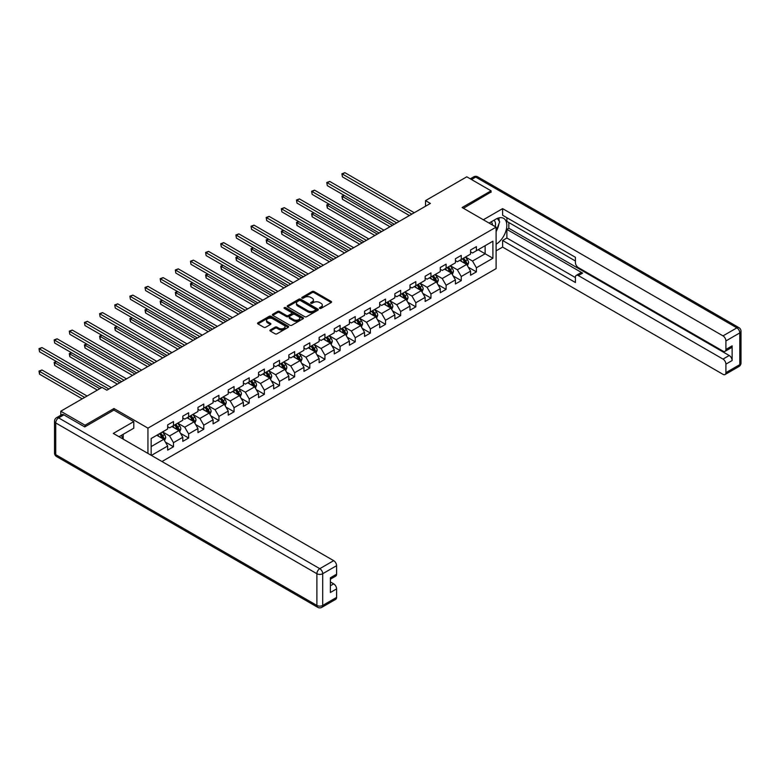 <?xml version="1.0" encoding="UTF-8"?>
<svg xmlns="http://www.w3.org/2000/svg" width="780" height="780" viewBox="0 0 780 780"><rect width="100%" height="100%" fill="white"/><g stroke="black" fill="none" stroke-linecap="round" stroke-linejoin="round"><path stroke-width="1.17" d="M319.722 308.373A0.946 0.546 0 0 0 321.058 308.373L331.188 302.533A1.345 0.78 0 0 0 331.578 301.977A1.345 0.78 0 0 0 331.188 301.431L314.028 291.525A1.345 0.78 0 0 0 312.127 291.525L301.997 297.375A0.946 0.546 0 0 0 303.332 298.145L304.648 297.385A4.309 2.486 0 0 1 310.742 297.385L312.175 298.214A4.309 2.486 0 0 1 313.433 299.969A4.309 2.486 0 0 1 312.175 301.733L310.859 302.494A0.946 0.546 0 0 0 312.195 303.264L313.511 302.503A4.309 2.486 0 0 1 319.605 302.503L321.038 303.332A4.309 2.486 0 0 1 322.296 305.087A4.309 2.486 0 0 1 321.038 306.852L319.722 307.603A0.946 0.546 0 0 0 319.722 308.373L319.722 307.603M270.29 329.93A1.345 0.78 0 0 0 269.899 330.476A1.345 0.78 0 0 0 270.29 331.032L275.106 333.811A1.345 0.78 0 0 0 277.007 333.811L288.249 327.317A1.345 0.78 0 0 0 288.649 326.771A1.345 0.78 0 0 0 288.249 326.215L271.099 316.31A1.345 0.78 0 0 0 269.197 316.31L257.946 322.803A1.345 0.78 0 0 0 257.556 323.359A1.345 0.78 0 0 0 257.946 323.905L263.767 327.259A1.345 0.78 0 0 0 265.668 327.259L270.485 324.48A1.345 0.78 0 0 0 270.875 323.934A1.345 0.78 0 0 0 270.485 323.388L267.599 321.721A3.607 2.077 0 0 1 266.546 320.248A3.607 2.077 0 0 1 268.769 318.328A3.607 2.077 0 0 1 272.698 318.776L283.988 325.299A3.607 2.077 0 0 1 285.041 326.771A3.607 2.077 0 0 1 282.818 328.692A3.607 2.077 0 0 1 278.889 328.244L277.007 327.151A1.345 0.78 0 0 0 275.106 327.151L270.29 329.93L270.29 331.032M113.968 410.153L113.968 408.525L85.04 425.227L60.772 411.216L60.772 415.262M113.968 408.525L147.947 428.142L496.109 227.136L496.109 268.622L161.977 461.526M491.059 192.328L491.059 190.817L462.121 207.519L496.109 227.136M491.059 190.817L466.781 176.806L425.519 200.626L425.519 206.232M60.772 411.216L102.034 387.397L106.88 390.195L430.375 203.434L425.519 200.626M304.736 316.7A1.345 0.78 0 0 0 306.647 316.7L317.889 310.206A1.345 0.78 0 0 0 318.289 309.66A1.345 0.78 0 0 0 317.889 309.104L300.739 299.198A1.345 0.78 0 0 0 298.828 299.198L287.586 305.692A1.345 0.78 0 0 0 287.196 306.248A1.345 0.78 0 0 0 287.586 306.793L304.736 316.7M284.671 308.578A0.946 0.546 0 0 1 285.636 308.714L285.636 307.593L303.069 317.665A1.345 0.78 0 0 1 303.469 318.211A1.345 0.78 0 0 1 303.069 318.767L291.827 325.25A1.345 0.78 0 0 1 289.916 325.25L272.766 315.354L272.766 314.252A1.345 0.78 0 0 0 272.376 314.798A1.345 0.78 0 0 0 272.766 315.354M272.766 314.252L277.582 311.474A1.345 0.78 0 0 1 279.484 311.474L286.445 315.49A1.345 0.78 0 0 0 288.346 315.49L291.544 313.648A1.345 0.78 0 0 0 291.935 313.092A1.345 0.78 0 0 0 291.544 312.546L284.3 308.363A0.946 0.546 0 0 1 285.636 307.593M147.947 453.424L147.947 428.142M165.38 442.075L173.482 446.755L173.482 442.66L182.803 437.278L182.803 441.373L188.633 438.009L188.633 433.924L197.954 428.542L197.954 432.627L203.775 429.263L203.775 425.178L213.096 419.796L213.096 423.881L218.926 420.527L218.926 416.432L228.238 411.05L228.238 415.145L234.068 411.781L234.068 407.686L243.389 402.305L243.389 406.399L249.21 403.036L249.21 398.941L258.531 393.559L258.531 397.654L264.361 394.29L264.361 390.195L273.683 384.813L273.683 388.908L279.503 385.544L279.503 381.449L288.824 376.077L288.824 380.162L294.645 376.798L294.645 372.713L303.966 367.331L303.966 371.416L309.796 368.053L309.796 363.968L319.118 358.585L319.118 362.68L324.938 359.317L324.938 355.222L334.259 349.84L334.259 353.935L340.09 350.571L340.09 346.476L349.411 341.094L349.411 345.189L355.231 341.825L355.231 337.73L364.552 332.348L364.552 336.443L370.373 333.079L370.373 328.985L379.694 323.602L379.694 327.697L385.525 324.334L385.525 320.248L394.846 314.866L394.846 318.952L400.666 315.588L400.666 311.503L409.988 306.121L409.988 310.206L415.818 306.852L415.818 302.757L425.139 297.375L425.139 301.47L430.96 298.106L430.96 294.011L440.281 288.629L440.281 292.724L446.101 289.36L446.101 285.265L455.423 279.883L455.423 283.978L461.253 280.615L461.253 276.52L470.574 271.138L470.574 275.233L476.395 271.869L476.395 267.784L492.901 258.248L492.901 241.205L485.131 245.69L485.131 253.763L492.901 258.248M173.482 446.755L167.661 450.119L167.661 446.023L151.398 455.413M151.154 455.276L151.154 438.516L167.661 428.99L167.661 424.895L173.482 421.531L173.482 425.627L182.803 420.244L182.803 416.149L188.633 412.786L188.633 416.881L197.954 411.499L197.954 407.404L203.775 404.04L203.775 408.135L213.096 402.753L213.096 398.658L218.926 395.294L218.926 399.389L228.238 394.007L228.238 389.922L234.068 386.558L234.068 390.644L243.389 385.261L243.389 381.176L249.21 377.812L249.21 381.898L258.531 376.526L258.531 372.43L264.361 369.067L264.361 373.162L273.683 367.78L273.683 363.685L279.503 360.321L279.503 364.416L288.824 359.034L288.824 354.939L294.645 351.575L294.645 355.67L303.966 350.288L303.966 346.193L309.796 342.829L309.796 346.924L319.118 341.543L319.118 337.447L324.938 334.094L324.938 338.179L334.259 332.797L334.259 328.712L340.09 325.348L340.09 329.433L349.411 324.051L349.411 319.966L355.231 316.602L355.231 320.697L364.552 315.315L364.552 311.22L370.373 307.856L370.373 311.951L379.694 306.569L379.694 302.474L385.525 299.11L385.525 303.206L394.846 297.823L394.846 293.728L400.666 290.365L400.666 294.46L409.988 289.078L409.988 284.983L415.818 281.619L415.818 285.714L425.139 280.332L425.139 276.247L430.96 272.883L430.96 276.968L440.281 271.586L440.281 267.501L446.101 264.137L446.101 268.223L455.423 262.85L455.423 258.755L461.253 255.391L461.253 259.486L470.574 254.105L470.574 250.01L476.395 246.646L476.395 250.741L492.901 241.205M171.931 426.523L178.922 430.56L169.601 435.932L162.611 431.906M167.661 426.748L169.601 427.869L173.482 425.627M169.601 435.932L173.482 442.66M178.922 430.56L182.803 437.278M187.073 417.778L194.064 421.814L184.743 427.196L177.752 423.16M182.803 418.002L184.743 419.123L188.633 416.881M184.743 427.196L188.633 433.924M194.064 421.814L197.954 428.542M202.225 409.032L209.216 413.069L199.894 418.45L192.904 414.414M197.954 409.256L199.894 410.377L203.775 408.135M199.894 418.45L203.775 425.178M209.216 413.069L213.096 419.796M217.367 400.286L224.357 404.323L215.036 409.705L208.046 405.668M213.096 400.51L215.036 401.632L218.926 399.389M215.036 409.705L218.926 416.432M224.357 404.323L228.238 411.05M232.518 391.54L239.509 395.577L230.188 400.959L223.197 396.923M228.238 391.765L230.188 392.886L234.068 390.644M230.188 400.959L234.068 407.686M239.509 395.577L243.389 402.305M247.66 382.795L254.65 386.831L245.329 392.213L238.339 388.177M243.389 383.019L245.329 384.14L249.21 381.898M245.329 392.213L249.21 398.941M254.65 386.831L258.531 393.559M262.802 374.059L269.792 378.095L260.471 383.468L253.481 379.431M258.531 374.283L260.471 375.404L264.361 373.162M260.471 383.468L264.361 390.195M269.792 378.095L273.683 384.813M277.953 365.313L284.944 369.349L275.623 374.731L268.632 370.695M273.683 365.537L275.623 366.659L279.503 364.416M275.623 374.731L279.503 381.449M284.944 369.349L288.824 376.077M293.095 356.567L300.085 360.604L290.764 365.986L283.774 361.949M288.824 356.791L290.764 357.913L294.645 355.67M290.764 365.986L294.645 372.713M300.085 360.604L303.966 367.331M308.246 347.822L315.227 351.858L305.916 357.24L298.925 353.203M303.966 348.046L305.916 349.167L309.796 346.924M305.916 357.24L309.796 363.968M315.227 351.858L319.118 358.585M323.388 339.076L330.379 343.112L321.058 348.494L314.067 344.458M319.118 339.3L321.058 340.421L324.938 338.179M321.058 348.494L324.938 355.222M330.379 343.112L334.259 349.84M338.53 330.33L345.52 334.366L336.2 339.748L329.209 335.712M334.259 330.554L336.2 331.675L340.09 329.433M336.2 339.748L340.09 346.476M345.52 334.366L349.411 341.094M353.681 321.594L360.672 325.621L351.351 331.003L344.36 326.966M349.411 321.818L351.351 322.93L355.231 320.697M351.351 331.003L355.231 337.73M360.672 325.621L364.552 332.348M368.823 312.848L375.814 316.885L366.493 322.267L359.502 318.23M364.552 313.072L366.493 314.194L370.373 311.951M366.493 322.267L370.373 328.985M375.814 316.885L379.694 323.602M383.965 304.102L390.956 308.139L381.644 313.521L374.654 309.485M379.694 304.327L381.644 305.448L385.525 303.206M381.644 313.521L385.525 320.248M390.956 308.139L394.846 314.866M399.116 295.357L406.107 299.393L396.786 304.775L389.795 300.739M394.846 295.581L396.786 296.702L400.666 294.46M396.786 304.775L400.666 311.503M406.107 299.393L409.988 306.121M414.258 286.611L421.249 290.648L411.928 296.029L404.937 291.993M409.988 286.835L411.928 287.956L415.818 285.714M411.928 296.029L415.818 302.757M421.249 290.648L425.139 297.375M429.409 277.865L436.4 281.902L427.079 287.284L420.089 283.247M425.139 278.09L427.079 279.211L430.96 276.968M427.079 287.284L430.96 294.011M436.4 281.902L440.281 288.629M444.551 269.119L451.542 273.156L442.221 278.538L435.23 274.502M440.281 269.344L442.221 270.465L446.101 268.223M442.221 278.538L446.101 285.265M451.542 273.156L455.423 279.883M459.693 260.383L466.684 264.42L457.363 269.792L450.382 265.765M455.423 260.608L457.363 261.729L461.253 259.486M457.363 269.792L461.253 276.52M466.684 264.42L470.574 271.138M478.14 249.727L485.131 253.763L472.514 261.056L465.523 257.02M470.574 251.862L472.514 252.983L476.395 250.741M472.514 261.056L476.395 267.784M85.04 425.227L85.04 426.748M151.154 446.589L163.78 439.296L156.79 435.26M163.78 439.296L167.661 446.023M468.293 267.189L476.395 271.869M453.141 275.935L461.253 280.615M437.999 284.68L446.101 289.36M422.857 293.426L430.96 298.106M407.706 302.172L415.818 306.852M392.564 310.908L400.666 315.588M377.413 319.654L385.525 324.334M362.271 328.399L370.373 333.079M347.129 337.145L355.231 341.825M331.978 345.891L340.09 350.571M316.836 354.637L324.938 359.317M301.685 363.373L309.796 368.053M286.543 372.119L294.645 376.798M271.401 380.864L279.503 385.544M256.25 389.61L264.361 394.29M241.108 398.356L249.21 403.036M225.956 407.101L234.068 411.781M210.814 415.837L218.926 420.527M195.673 424.583L203.775 429.263M180.521 433.329L188.633 438.009M320.102 308.51L321.038 307.973A4.309 2.486 0 0 0 322.296 306.209L322.296 305.087M313.433 299.969L313.433 301.09A4.309 2.486 0 0 1 312.175 302.854L311.24 303.391M331.168 302.543L314.028 292.646A1.345 0.78 0 0 0 312.127 292.646L302.377 298.272M317.869 310.216L300.739 300.319A1.345 0.78 0 0 0 298.828 300.319L287.606 306.803M315.51 310.04A0.946 0.546 0 0 0 315.51 309.27L300.456 300.583A0.946 0.546 0 0 0 299.12 300.583L297.736 301.373A4.309 2.486 0 0 0 296.468 303.137A4.309 2.486 0 0 0 297.736 304.892L308.032 310.84A4.309 2.486 0 0 0 314.125 310.84L315.51 310.04L315.51 311.161A0.946 0.546 0 0 0 315.783 310.781L315.783 309.66M296.468 303.137L296.468 304.258A4.309 2.486 0 0 0 297.736 306.014L297.736 304.892M315.51 311.161L314.125 311.961A4.309 2.486 0 0 1 308.032 311.961L297.736 306.014M272.785 315.364L277.582 312.595L277.582 311.474M291.935 313.092L291.935 314.213A1.345 0.78 0 0 1 291.544 314.769L288.346 316.612A1.345 0.78 0 0 1 286.445 316.612L279.484 312.595A1.345 0.78 0 0 0 277.582 312.595M285.636 308.714L303.049 318.776M293.66 319.654A3.607 2.077 0 0 0 297.59 320.102A3.607 2.077 0 0 0 299.812 318.181A3.607 2.077 0 0 0 298.76 316.709L294.781 314.418A1.345 0.78 0 0 0 292.87 314.418L289.682 316.261A1.345 0.78 0 0 0 289.292 316.807A1.345 0.78 0 0 0 289.682 317.363L293.66 319.654L293.66 320.775A3.607 2.077 0 0 0 297.59 321.223A3.607 2.077 0 0 0 299.812 319.303L299.812 318.181M289.292 316.807L289.292 317.928A1.345 0.78 0 0 0 289.682 318.484L289.682 317.363M293.66 320.775L289.682 318.484M285.041 326.771L285.041 327.892A3.607 2.077 0 0 1 282.818 329.813A3.607 2.077 0 0 1 278.889 329.365L277.007 328.273A1.345 0.78 0 0 0 275.106 328.273L270.309 331.042M266.546 320.248L266.546 321.37A3.607 2.077 0 0 0 267.599 322.842L267.599 321.721M270.485 323.388L270.485 324.48L267.599 322.842M288.249 326.215L288.249 327.317L271.099 317.431A1.345 0.78 0 0 0 269.197 317.431L257.965 323.915M467.454 265.746L468.614 262.831A3.637 2.096 -120 0 0 467.444 259.74L465.445 257.059M461.955 261.68L460.59 259.867M344.292 195.429L342.449 196.501L342.449 199.3L389.99 226.746M462.433 258.804L464.441 261.476A3.637 2.096 60 0 1 465.485 263.66L466.645 262.987A3.637 2.096 -120 0 0 465.601 260.803L463.603 258.131M462.686 258.648L464.909 261.622A1.852 1.073 60 0 1 465.25 262.187L466.645 262.987M342.449 199.3L341.913 196.189L392.418 225.342M341.913 196.189L344.077 195.312M411.83 214.139L342.449 174.076L344.877 172.672L414.258 212.735M409.402 215.534L342.449 176.875L341.913 173.764L344.877 172.672M342.449 176.875L341.913 173.764M495.222 226.629A8.921 5.148 120 0 0 493.906 220.282M492.375 224.991A6.113 3.53 120 0 0 491.117 221.91A6.113 3.53 120 0 0 491.098 221.9M497.308 218.419L499.697 221.822L496.109 231.065M121.339 435.386L123.581 439.354M489.07 223.08L495.914 219.121A15.444 8.921 120 0 1 503.636 218.361A15.444 8.921 120 0 1 506.035 230.617A15.444 8.921 120 0 1 496.109 244.237M496.109 250.848L502.613 247.094L502.613 240.484L575.425 282.516L575.425 277.251A4.114 2.379 -120 0 1 576.274 275.369A4.114 2.379 -120 0 1 578.341 275.574L723.001 359.093L729.212 355.505A4.114 2.379 60 0 1 732.127 360.545L732.127 345.862A4.114 2.379 60 0 1 731.269 347.744L725.059 351.331A4.114 2.379 -120 0 0 725.907 349.45L725.907 340.928A4.114 2.379 -120 0 0 723.001 335.878L736.885 327.863L475.712 177.089L471.49 179.527M508.823 222.544L508.823 228.257L506.883 229.378L506.883 238.017L502.613 240.484M506.883 217.727L506.883 221.422L575.425 260.998M725.059 351.331A4.114 2.379 -120 0 1 723.001 351.127L578.341 267.608A4.114 2.379 -120 0 1 575.425 262.567L575.425 257.293L502.613 215.261L502.613 208.64L723.001 335.878M483.337 219.765L502.613 208.64M502.613 247.094L723.001 374.332A4.114 2.379 -120 0 0 725.059 374.536A4.114 2.379 -120 0 0 725.907 372.655L725.907 364.133A4.114 2.379 -120 0 0 723.001 359.093M491.059 191.997L463.437 208.28M506.883 229.378L582.611 273.107L578.341 275.574M508.823 228.257L729.212 355.505M506.883 238.017L575.425 277.592M576.274 275.369L580.554 272.902A4.114 2.379 60 0 1 582.611 273.107M496.109 231.524A15.444 8.921 120 0 0 498.917 223.831M499.161 221.062A15.444 8.921 120 0 0 498.781 217.912M63.872 414.863L58.627 417.885A4.114 2.379 -120 0 0 56.57 417.68L61.815 414.658A4.114 2.379 60 0 1 63.872 414.863L84.747 426.913L113.87 410.095L133.78 421.59L133.78 428.2L119.993 436.156A15.444 8.921 120 0 0 119.057 436.741M133.78 421.59L113.295 433.417L333.674 560.654A4.114 2.379 60 0 1 336.59 565.695L336.59 574.216A4.114 2.379 60 0 1 335.741 576.108L330.379 579.199M123.191 438.029L123.191 434.314M330.379 585.77L333.674 583.859A4.114 2.379 60 0 1 336.59 588.9L336.59 597.422A4.114 2.379 60 0 1 335.741 599.313L321.857 607.327A4.114 2.379 -120 0 0 322.706 605.436L336.59 597.422M336.59 574.216L330.379 577.804L330.379 592.488L336.59 588.9M333.674 583.859L330.379 581.958M452.312 274.492L453.463 271.577A3.637 2.096 -120 0 0 452.302 268.476L450.304 265.805M446.803 270.426L445.448 268.613M329.14 204.175L327.298 205.237L327.298 208.046L374.839 235.492M447.291 267.54L449.29 270.221A3.637 2.096 60 0 1 450.333 272.405L451.503 271.732A3.637 2.096 -120 0 0 450.46 269.548L448.451 266.867M447.544 267.394L449.767 270.368A1.852 1.073 60 0 1 450.099 270.923L451.503 271.732M327.298 208.046L326.761 204.935L377.267 234.088M326.761 204.935L328.936 204.048M437.161 283.238L438.321 280.322A3.637 2.096 -120 0 0 437.161 277.222L435.152 274.55M431.662 279.172L430.297 277.349M313.999 212.921L312.156 213.983L312.156 216.791L359.697 244.237M432.139 276.286L434.148 278.967A3.637 2.096 60 0 1 435.191 281.151L436.351 280.478A3.637 2.096 -120 0 0 435.308 278.294L433.31 275.613M432.393 276.139L434.616 279.113A1.852 1.073 60 0 1 434.957 279.669L436.351 280.478M312.156 216.791L311.62 213.681L362.125 242.833M311.62 213.681L313.784 212.794M396.688 222.885L327.298 182.822L329.726 181.418L399.116 221.481M394.261 224.279L327.298 185.62L326.761 182.51L329.726 181.418M327.298 185.62L326.761 182.51M381.547 231.621L312.156 191.568L314.584 190.164L383.965 230.227M379.119 233.025L312.156 194.366L311.62 191.256L314.584 190.164M312.156 194.366L311.62 191.256M422.019 291.974L423.169 289.068A3.637 2.096 -120 0 0 422.009 285.968L420.01 283.296M416.51 287.918L415.155 286.094M298.857 221.666L297.005 222.729L297.005 225.527L344.555 252.983M416.998 285.031L419.006 287.703A3.637 2.096 60 0 1 420.04 289.897L421.21 289.224A3.637 2.096 -120 0 0 420.166 287.03L418.168 284.359M417.251 284.885L419.474 287.849A1.852 1.073 60 0 1 419.815 288.415L421.21 289.224M297.005 225.527L296.478 222.417L346.983 251.579M296.478 222.417L298.642 221.54M406.877 300.719L408.028 297.814A3.637 2.096 -120 0 0 406.868 294.713L404.859 292.042M401.369 296.654L400.003 294.84M283.706 230.412L281.863 231.475L281.863 234.273L329.404 261.729M401.856 293.777L403.855 296.449A3.637 2.096 60 0 1 404.898 298.642L406.058 297.97A3.637 2.096 -120 0 0 405.025 295.776L403.016 293.104M402.11 293.631L404.332 296.595A1.852 1.073 60 0 1 404.664 297.16L406.058 297.97M281.863 234.273L281.327 231.163L331.831 260.325M281.327 231.163L283.491 230.285M391.726 309.465L392.886 306.56A3.637 2.096 -120 0 0 391.716 303.459L389.717 300.787M386.227 305.399L384.862 303.586M268.564 239.148L266.721 240.22L266.721 243.019L314.262 270.465M386.704 302.523L388.713 305.194A3.637 2.096 60 0 1 389.756 307.388L390.916 306.715A3.637 2.096 -120 0 0 389.873 304.522L387.875 301.85M386.958 302.377L389.181 305.341A1.852 1.073 60 0 1 389.522 305.906L390.916 306.715M266.721 243.019L266.185 239.909L316.69 269.071M266.185 239.909L268.349 239.031M366.395 240.367L297.005 200.304L299.432 198.91L368.823 238.963M363.968 241.771L297.005 203.112L296.478 200.002L299.432 198.91M297.005 203.112L296.478 200.002M351.253 249.112L281.863 209.05L284.29 207.655L353.681 247.708M348.826 250.516L281.863 211.858L281.327 208.748L284.29 207.655M281.863 211.858L281.327 208.748M336.102 257.858L266.721 217.796L269.149 216.391L338.53 256.454M333.674 259.262L266.721 220.603L266.185 217.483L269.149 216.391M266.721 220.603L266.185 217.483M376.584 318.211L377.735 315.296A3.637 2.096 -120 0 0 376.574 312.205L374.575 309.523M371.075 314.145L369.72 312.331M253.412 247.894L251.569 248.966L251.569 251.765L299.11 279.211M371.563 311.269L373.561 313.94A3.637 2.096 60 0 1 374.605 316.124L375.775 315.452A3.637 2.096 -120 0 0 374.731 313.267L372.723 310.596M371.816 311.123L374.039 314.087A1.852 1.073 60 0 1 374.371 314.652L375.775 315.452M251.569 251.765L251.033 248.654L301.538 277.817M251.033 248.654L253.207 247.777M320.96 266.604L251.569 226.541L253.997 225.137L323.388 265.2M318.532 267.998L251.569 229.339L251.033 226.229L253.997 225.137M251.569 229.339L251.033 226.229M361.433 326.956L362.593 324.041A3.637 2.096 -120 0 0 361.433 320.95L359.424 318.269M355.933 322.891L354.569 321.077M238.27 256.639L236.428 257.702L236.428 260.51L283.969 287.956M356.411 320.005L358.42 322.686A3.637 2.096 60 0 1 359.463 324.87L360.623 324.197A3.637 2.096 -120 0 0 359.59 322.013L357.581 319.332M356.665 319.858L358.888 322.832A1.852 1.073 60 0 1 359.229 323.398L360.623 324.197M236.428 260.51L235.891 257.4L286.397 286.552M235.891 257.4L238.056 256.523M305.819 275.35L236.428 235.287L238.855 233.883L308.246 273.946M303.391 276.744L236.428 238.085L235.891 234.975L238.855 233.883M236.428 238.085L235.891 234.975M346.291 335.702L347.441 332.787A3.637 2.096 -120 0 0 346.281 329.686L344.282 327.015M340.792 331.636L339.427 329.813M223.129 265.385L221.276 266.448L221.276 269.256L268.827 296.702M341.269 328.75L343.278 331.432A3.637 2.096 60 0 1 344.311 333.616L345.481 332.943A3.637 2.096 -120 0 0 344.438 330.759L342.44 328.078M341.523 328.604L343.746 331.578A1.852 1.073 60 0 1 344.087 332.134L345.481 332.943M221.276 269.256L220.75 266.146L271.255 295.298M220.75 266.146L222.914 265.258M290.667 284.086L221.276 244.033L223.704 242.629L293.095 282.692M288.239 285.49L221.276 246.831L220.75 243.721L223.704 242.629M221.276 246.831L220.75 243.721M331.149 344.438L332.299 341.533A3.637 2.096 -120 0 0 331.139 338.432L329.131 335.761M325.64 340.382L324.285 338.559M207.977 274.131L206.134 275.194L206.134 278.002L253.675 305.448M326.128 337.496L328.127 340.168A3.637 2.096 60 0 1 329.17 342.361L330.34 341.689A3.637 2.096 -120 0 0 329.296 339.495L327.288 336.823M326.381 337.35L328.604 340.314A1.852 1.073 60 0 1 328.936 340.88L330.34 341.689M206.134 278.002L205.598 274.882L256.103 304.044M205.598 274.882L207.763 274.004M275.525 292.831L206.134 252.769L208.562 251.374L277.953 291.437M273.098 294.235L206.134 255.577L205.598 252.466L208.562 251.374M206.134 255.577L205.598 252.466M315.998 353.184L317.158 350.279A3.637 2.096 -120 0 0 315.998 347.178L313.989 344.506M310.498 349.128L309.133 347.305M192.835 282.877L190.993 283.94L190.993 286.738L238.534 314.194M310.976 346.242L312.985 348.913A3.637 2.096 60 0 1 314.028 351.107L315.188 350.435A3.637 2.096 -120 0 0 314.145 348.241L312.146 345.569M311.23 346.096L313.453 349.06A1.852 1.073 60 0 1 313.794 349.625L315.188 350.435M190.993 286.738L190.457 283.627L240.961 312.79M190.457 283.627L192.621 282.75M260.374 301.577L190.993 261.514L193.421 260.12L262.802 300.173M257.946 302.981L190.993 264.322L190.457 261.212L193.421 260.12M190.993 264.322L190.457 261.212M300.856 361.93L302.006 359.024A3.637 2.096 -120 0 0 300.846 355.924L298.847 353.252M295.347 357.864L293.992 356.05M177.694 291.623L175.841 292.685L175.841 295.483L223.392 322.93M295.834 354.988L297.833 357.659A3.637 2.096 60 0 1 298.877 359.853L300.046 359.18A3.637 2.096 -120 0 0 299.003 356.986L296.995 354.315M296.088 354.841L298.311 357.805A1.852 1.073 60 0 1 298.642 358.371L300.046 359.18M175.841 295.483L175.315 292.373L225.81 321.535M175.315 292.373L177.479 291.496M245.232 310.323L175.841 270.26L178.269 268.856L247.66 308.919M242.804 311.727L175.841 273.068L175.315 269.958L178.269 268.856M175.841 273.068L175.315 269.958M285.704 370.675L286.865 367.77A3.637 2.096 -120 0 0 285.704 364.669L283.696 361.988M280.205 366.61L278.84 364.796M162.542 300.358L160.7 301.431L160.7 304.229L208.24 331.675M280.693 363.733L282.692 366.405A3.637 2.096 60 0 1 283.735 368.589L284.895 367.916A3.637 2.096 -120 0 0 283.861 365.732L281.853 363.061M280.946 363.587L283.169 366.551A1.852 1.073 60 0 1 283.501 367.117L284.895 367.916M160.7 304.229L160.163 301.119L210.668 330.281M160.163 301.119L162.328 300.241M230.09 319.069L160.7 279.006L163.127 277.602L232.518 317.665M227.662 320.473L160.7 281.804L160.163 278.694L163.127 277.602M160.7 281.804L160.163 278.694M270.562 379.421L271.713 376.506A3.637 2.096 -120 0 0 270.553 373.415L268.554 370.734M265.064 375.356L263.698 373.542M147.4 309.104L145.558 310.167L145.558 312.975L193.099 340.421M265.541 372.469L267.55 375.151A3.637 2.096 60 0 1 268.583 377.335L269.753 376.662A3.637 2.096 -120 0 0 268.71 374.478L266.711 371.797M265.795 372.323L268.018 375.297A1.852 1.073 60 0 1 268.359 375.863L269.753 376.662M145.558 312.975L145.022 309.865L195.526 339.017M145.022 309.865L147.186 308.987M214.939 327.815L145.558 287.752L147.976 286.348L217.367 326.41M212.511 329.209L145.558 290.55L145.022 287.44L147.976 286.348M145.558 290.55L145.022 287.44M255.421 388.167L256.571 385.252A3.637 2.096 -120 0 0 255.411 382.151L253.402 379.48M249.912 384.101L248.557 382.288M132.249 317.85L130.406 318.913L130.406 321.721L177.947 349.167M250.399 381.215L252.398 383.897A3.637 2.096 60 0 1 253.441 386.081L254.611 385.408A3.637 2.096 -120 0 0 253.568 383.224L251.56 380.543M250.653 381.069L252.876 384.043A1.852 1.073 60 0 1 253.207 384.598L254.611 385.408M130.406 321.721L129.87 318.61L180.375 347.763M129.87 318.61L132.034 317.723M199.797 336.55L130.406 296.498L132.834 295.094L202.225 335.156M197.369 337.954L130.406 299.296L129.87 296.185L132.834 295.094M130.406 299.296L129.87 296.185M240.269 396.903L241.429 393.998A3.637 2.096 -120 0 0 240.269 390.897L238.261 388.226M234.77 392.847L233.405 391.024M117.107 326.596L115.264 327.659L115.264 330.466L162.805 357.913M235.248 389.961L237.256 392.642A3.637 2.096 60 0 1 238.3 394.826L239.46 394.154A3.637 2.096 -120 0 0 238.417 391.969L236.418 389.288M235.501 389.815L237.724 392.788A1.852 1.073 60 0 1 238.066 393.344L239.46 394.154M115.264 330.466L114.728 327.356L165.233 356.509M114.728 327.356L116.893 326.469M184.645 345.296L115.264 305.243L117.692 303.839L187.073 343.902M182.227 346.7L115.264 308.041L114.728 304.931L117.692 303.839M115.264 308.041L114.728 304.931M225.127 405.649L226.278 402.743A3.637 2.096 -120 0 0 225.118 399.643L223.119 396.971M219.619 401.593L218.264 399.769M101.965 335.341L100.113 336.404L100.113 339.202L147.664 366.659M220.106 398.707L222.105 401.378A3.637 2.096 60 0 1 223.148 403.572L224.318 402.899A3.637 2.096 -120 0 0 223.275 400.706L221.266 398.034M220.36 398.56L222.583 401.524A1.852 1.073 60 0 1 222.924 402.09L224.318 402.899M100.113 339.202L99.587 336.092L150.082 365.255M99.587 336.092L101.751 335.215M169.504 354.042L100.113 313.979L102.541 312.585L171.931 352.638M167.076 355.446L100.113 316.787L99.587 313.677L102.541 312.585M100.113 316.787L99.587 313.677M209.976 414.394L211.136 411.489A3.637 2.096 -120 0 0 209.976 408.389L207.968 405.717M204.477 410.329L203.112 408.515M86.814 344.087L84.971 345.15L84.971 347.948L132.512 375.404M204.964 407.452L206.963 410.124A3.637 2.096 60 0 1 208.006 412.318L209.167 411.645A3.637 2.096 -120 0 0 208.133 409.451L206.125 406.78M205.218 407.306L207.441 410.27A1.852 1.073 60 0 1 207.772 410.836L209.167 411.645M84.971 347.948L84.435 344.838L134.94 374M84.435 344.838L86.599 343.96M154.362 362.788L84.971 322.725L87.399 321.321L156.79 361.384M151.934 364.192L84.971 325.533L84.435 322.423L87.399 321.321M84.971 325.533L84.435 322.423M194.834 423.14L195.985 420.235A3.637 2.096 -120 0 0 194.825 417.134L192.826 414.453M189.335 419.075L187.97 417.261M71.672 352.823L69.829 353.896L69.829 356.694L117.37 384.14M189.813 416.198L191.822 418.87A3.637 2.096 60 0 1 192.865 421.054L194.025 420.381A3.637 2.096 -120 0 0 192.982 418.197L190.983 415.526M190.066 416.052L192.29 419.016A1.852 1.073 60 0 1 192.631 419.581L194.025 420.381M69.829 356.694L69.293 353.584L119.798 382.746M69.293 353.584L71.458 352.706M139.21 371.534L69.829 331.471L72.247 330.067L141.638 370.13M136.783 372.938L69.829 334.279L69.293 331.159L72.247 330.067M69.829 334.279L69.293 331.159M179.692 431.886L180.843 428.971A3.637 2.096 -120 0 0 179.683 425.88L177.674 423.199M174.184 427.82L172.828 426.007M56.521 361.569L54.678 362.642L54.678 365.44L97.364 390.088M174.671 424.944L176.67 427.615A3.637 2.096 60 0 1 177.713 429.799L178.883 429.127A3.637 2.096 -120 0 0 177.84 426.943L175.832 424.271M174.925 424.798L177.148 427.762A1.852 1.073 60 0 1 177.479 428.327L178.883 429.127M54.678 365.44L54.142 362.329L99.791 388.684M54.142 362.329L56.306 361.452M124.069 380.279L54.678 340.216L57.106 338.812L126.497 378.875M121.641 381.673L54.678 343.015L54.142 339.904L57.106 338.812M54.678 343.015L54.142 339.904M164.541 440.632L165.701 437.716A3.637 2.096 -120 0 0 164.541 434.626L162.532 431.944M159.042 436.566L157.677 434.752M87.077 396.026L41.964 369.983L39.536 371.377L39.536 374.185L82.222 398.834M159.52 433.68L161.528 436.361A3.637 2.096 60 0 1 162.572 438.545L163.732 437.873A3.637 2.096 -120 0 0 162.689 435.688L160.69 433.007M159.773 433.534L161.996 436.507A1.852 1.073 60 0 1 162.338 437.063L163.732 437.873M39.536 374.185L39 371.075L84.649 397.43M39 371.075L41.964 369.983M108.917 389.025L39.536 348.962L41.964 347.558L111.345 387.621M101.644 387.621L39.536 351.76L39 348.65L41.964 347.558M39.536 351.76L39 348.65M321.038 307.973L321.038 306.852M310.859 303.264L310.859 302.494M312.175 302.854L312.175 301.733M301.997 298.145L301.997 297.375M312.127 292.646L312.127 291.525M314.028 292.646L314.028 291.525M331.188 302.533L331.188 301.431M287.586 306.793L287.586 305.692M298.828 300.319L298.828 299.198M300.739 300.319L300.739 299.198M317.889 310.206L317.889 309.104M308.032 311.961L308.032 310.84M314.125 311.961L314.125 310.84M279.484 312.595L279.484 311.474M286.445 316.612L286.445 315.49M288.346 316.612L288.346 315.49M291.544 314.769L291.544 313.648M303.069 318.767L303.069 317.665M275.106 328.273L275.106 327.151M277.007 328.273L277.007 327.151M278.889 329.365L278.889 328.244M257.946 323.905L257.946 322.803M269.197 317.431L269.197 316.31M271.099 317.431L271.099 316.31M466.333 264.206L468.585 262.909M465.601 260.803L467.444 259.74M463.018 262.294L464.441 261.476M725.907 349.45L732.127 345.862M732.127 360.545L725.907 364.133M725.907 372.655L739.791 364.64L739.791 332.914L725.907 340.928M739.791 364.64A4.114 2.379 60 0 1 738.943 366.522A4.114 4.114 0 0 0 741 362.953A4.114 2.379 180 0 1 739.791 364.64M739.791 332.914A4.114 2.379 0 0 0 741 331.227A4.114 4.114 0 0 0 738.943 327.659A4.114 2.379 -60 0 0 736.885 327.863A4.114 2.379 60 0 1 739.791 332.914M470.291 178.825L473.655 176.884A4.114 2.379 60 0 1 475.712 177.089A4.114 2.379 -60 0 1 477.779 176.884L738.943 327.659M56.57 417.68A4.114 4.114 0 0 0 54.512 421.249A4.114 2.379 180 0 0 55.721 422.935A4.114 2.379 -60 0 1 58.627 417.885L319.79 568.669A4.114 2.379 -60 0 0 316.885 573.709L55.721 422.935L55.721 454.662L316.885 605.436L316.885 573.709A4.114 2.379 -0 0 0 322.706 573.709L322.706 605.436A4.114 2.379 180 0 1 316.885 605.436A4.114 2.379 -60 0 0 317.733 607.327A4.114 4.114 0 0 0 321.857 607.327M336.59 565.695L322.706 573.709A4.114 2.379 -120 0 0 319.79 568.669L333.674 560.654M56.57 456.544A4.114 2.379 -60 0 1 55.721 454.662A4.114 2.379 -0 0 1 54.512 452.975A4.114 4.114 0 0 0 56.57 456.544L317.733 607.327M451.181 272.951L453.443 271.645M450.46 269.548L452.302 268.476M447.866 271.04L449.29 270.221M436.04 281.697L438.292 280.39M435.308 278.294L437.161 277.222M432.724 279.786L434.148 278.967M420.888 290.443L423.15 289.136M420.166 287.03L422.009 285.968M417.583 288.532L419.006 287.703M405.746 299.189L408.008 297.882M405.025 295.776L406.868 294.713M402.431 297.268L403.855 296.449M390.604 307.934L392.857 306.628M389.873 304.522L391.716 303.459M387.29 306.014L388.713 305.194M375.453 316.67L377.715 315.373M374.731 313.267L376.574 312.205M372.138 314.759L373.561 313.94M360.311 325.416L362.564 324.119M359.59 322.013L361.433 320.95M356.996 323.505L358.42 322.686M345.16 334.162L347.422 332.855M344.438 330.759L346.281 329.686M341.854 332.251L343.278 331.432M330.018 342.907L332.28 341.601M329.296 339.495L331.139 338.432M326.703 340.997L328.127 340.168M314.876 351.653L317.128 350.347M314.145 348.241L315.998 347.178M311.561 349.742L312.985 348.913M299.725 360.399L301.987 359.093M299.003 356.986L300.846 355.924M296.41 358.478L297.833 357.659M284.583 369.135L286.835 367.838M283.861 365.732L285.704 364.669M281.268 367.224L282.692 366.405M269.431 377.881L271.694 376.584M268.71 374.478L270.553 373.415M266.126 375.97L267.55 375.151M254.29 386.627L256.552 385.32M253.568 383.224L255.411 382.151M250.975 384.715L252.398 383.897M239.148 395.372L241.4 394.066M238.417 391.969L240.269 390.897M235.833 393.461L237.256 392.642M223.996 404.118L226.258 402.811M223.275 400.706L225.118 399.643M220.691 402.207L222.105 401.378M208.855 412.864L211.107 411.557M208.133 409.451L209.976 408.389M205.54 410.943L206.963 410.124M193.713 421.6L195.965 420.303M192.982 418.197L194.825 417.134M190.398 419.689L191.822 418.87M178.561 430.345L180.823 429.049M177.84 426.943L179.683 425.88M175.246 428.435L176.67 427.615M163.42 439.091L165.672 437.785M162.689 435.688L164.541 434.626M160.105 437.18L161.528 436.361M725.059 374.536L738.943 366.522M741 362.953L741 331.227M477.779 176.884A4.114 4.114 0 0 0 473.655 176.884M54.512 421.249L54.512 452.975"/></g></svg>
